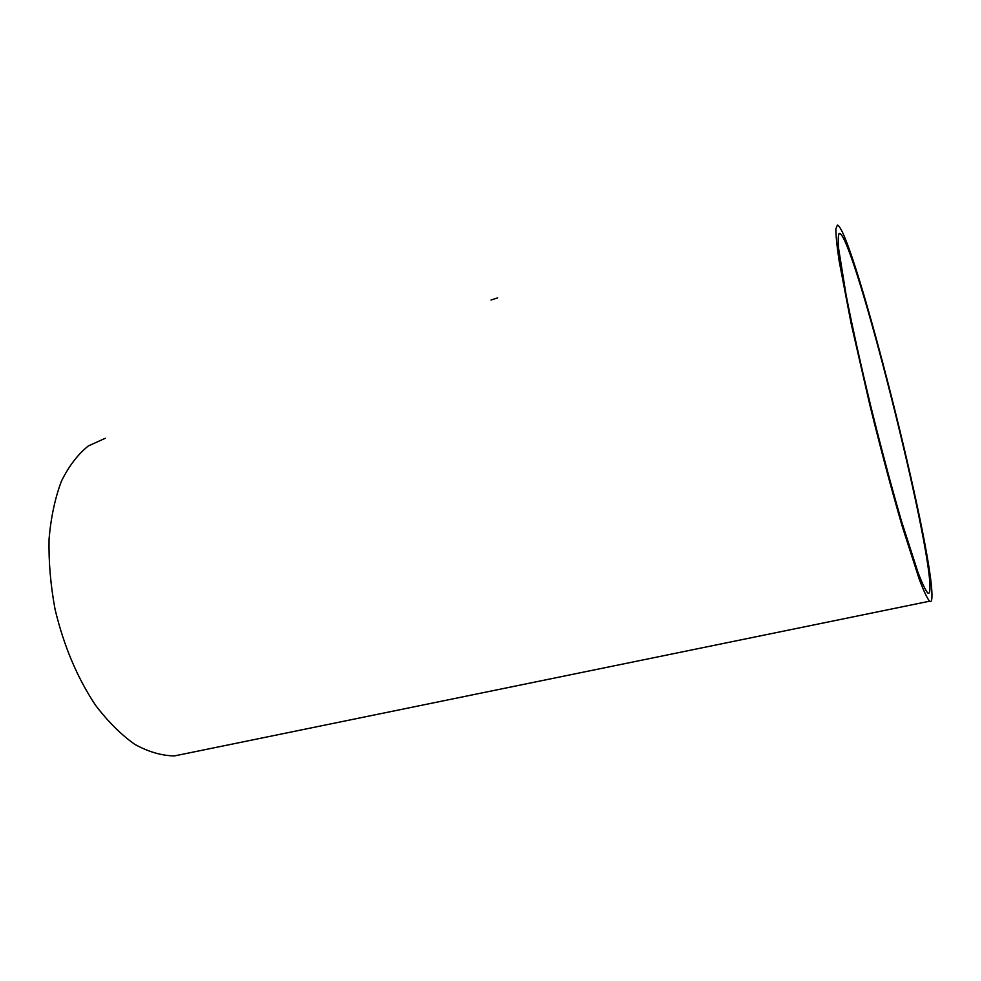 <?xml version="1.0" encoding="UTF-8"?>
<svg xmlns="http://www.w3.org/2000/svg" width="981" height="981" viewBox="0 0 981 981"><rect width="100%" height="100%" fill="white"/><g stroke="black" fill="none" stroke-linecap="round" stroke-linejoin="round"><path stroke-width="1.47" d="M929.951 588.244C929.89 592.463 929.13 594.02 927.683 592.916C925.439 590.219 922.201 583.388 917.995 572.413L901.551 521.328C891.57 487.116 881.343 448.82 870.846 406.441C860.631 364.245 852.379 327.09 846.1 294.987L838.657 248.733C837.897 239.523 838.179 234.385 839.491 233.331L840.067 233.527C855.677 243.595 931.276 543.082 929.951 588.244M837.394 225.09L837.921 225.299C854.353 236.249 932.98 547.594 931.95 596.092C931.913 600.679 931.116 602.395 929.571 601.206C927.204 598.373 923.82 591.212 919.418 579.722L902.164 526.123C891.692 490.193 880.963 449.985 869.951 405.484L851.091 323.374L839.135 260.909C836.903 245.937 835.812 235.244 835.861 228.831L837.394 225.09M187.972 753.138L174.495 755.91C161.755 755.738 148.548 751.9 134.9 744.42C121.239 734.806 108.155 721.795 95.635 705.376C77.303 677.92 63.765 645.854 55.034 609.201C50.571 585.117 48.584 561.721 49.05 539.047C50.938 517.343 55.059 498.054 61.423 481.193C68.878 466.098 77.855 454.35 88.339 445.95L105.347 438.249M491.027 300.002L497.735 297.856M174.495 755.91L929.571 601.206M838.694 233.919L840.067 233.527"/></g></svg>
